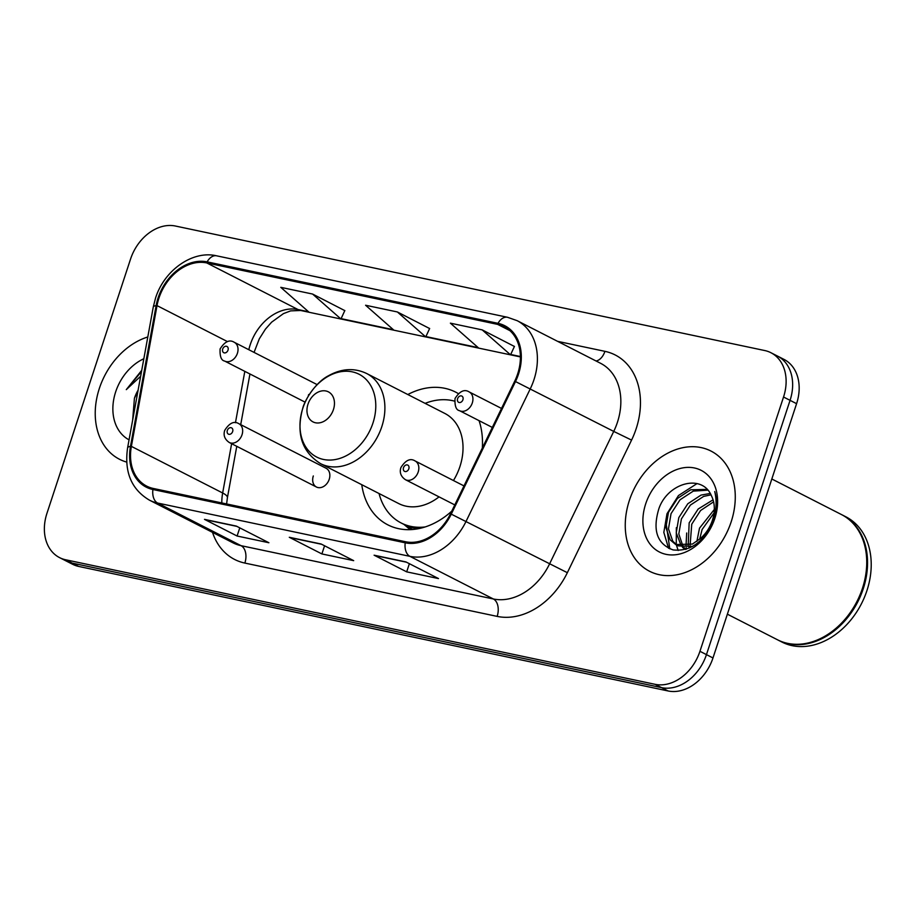 <?xml version="1.0" encoding="UTF-8"?>
<svg xmlns="http://www.w3.org/2000/svg" width="917" height="917" viewBox="0 0 917 917"><rect width="100%" height="100%" fill="white"/><g stroke="black" fill="none" stroke-linecap="round" stroke-linejoin="round"><path stroke-width="1.38" d="M361.757 484.692A74.529 56.59 -62.9 0 0 387.868 524.868A74.529 56.59 -62.9 0 0 451.783 511.113M313.316 475.957A10.545 8.012 -62.9 0 0 316.468 487.03A10.545 8.012 -62.9 0 0 329.214 479.316A10.545 8.012 -62.9 0 0 326.062 468.243L238.867 423.7A10.545 8.012 117.1 0 1 242.019 434.773A10.545 8.012 117.1 0 1 229.261 442.487L316.468 487.03M308.685 394.528A10.545 8.012 -62.9 0 0 308.25 396.201M482.331 448.035A74.529 56.59 -62.9 0 0 479.064 420.651M458.248 393.553A74.529 56.59 -62.9 0 0 455.669 392.132A74.529 56.59 -62.9 0 0 407.813 394.528M59.559 557.616L72.603 564.276A42.182 32.026 -62.9 0 0 78.724 566.442L668.115 690.971A42.182 32.026 -62.9 0 0 712.979 657.959L796.586 403.675A42.182 32.026 -62.9 0 0 783.978 359.384L777.456 356.048A42.182 32.026 -62.9 0 1 790.064 400.339A42.182 32.026 -62.9 0 0 777.456 356.048L770.933 352.724A42.182 32.026 -62.9 0 0 764.812 350.558L175.422 226.029A42.182 32.026 -62.9 0 0 130.558 259.041L46.95 513.325A42.182 32.026 -62.9 0 0 59.559 557.616A42.182 32.026 -62.9 0 0 65.692 559.783L655.07 684.311A42.182 32.026 -62.9 0 0 699.946 651.299L783.542 397.015A42.182 32.026 -62.9 0 0 770.933 352.724M66.081 560.952A42.182 32.026 -62.9 0 0 72.202 563.107L661.593 687.635A42.182 32.026 -62.9 0 0 706.457 654.623L790.064 400.339L706.457 654.623A42.182 32.026 -62.9 0 1 661.593 687.635L72.202 563.107A42.182 32.026 -62.9 0 1 66.081 560.952M99.357 388.43A67.503 51.249 -62.9 0 0 119.531 459.291A67.503 51.249 -62.9 0 0 126.672 462.088A67.503 51.249 -62.9 0 1 119.531 459.291A67.503 51.249 -62.9 0 1 99.357 388.43A67.503 51.249 -62.9 0 1 147.797 336.975A67.503 51.249 -62.9 0 0 99.357 388.43M629.383 500.407A67.503 51.249 -62.9 0 0 649.557 571.268A67.503 51.249 -62.9 0 0 731.147 521.911A67.503 51.249 -62.9 0 0 710.962 451.049A67.503 51.249 -62.9 0 0 629.383 500.407A67.503 51.249 -62.9 0 0 649.557 571.268A67.503 51.249 -62.9 0 0 731.147 521.911A67.503 51.249 -62.9 0 0 710.962 451.049A67.503 51.249 -62.9 0 0 629.383 500.407M158.928 298.151A45.002 34.17 117.1 0 1 206.784 262.938L497.667 324.389A45.002 34.17 117.1 0 1 504.201 326.693A45.002 34.17 117.1 0 1 514.712 381.185L450.488 513.795A45.002 34.17 117.1 0 1 405.566 541.752L153.265 488.452A45.002 34.17 117.1 0 1 146.731 486.136A45.002 34.17 117.1 0 1 131.372 446.373L157.025 305.613A45.002 34.17 117.1 0 1 158.928 298.151M158.079 297.968A46.125 35.018 -62.9 0 0 156.131 305.625L130.478 446.373A46.125 35.018 -62.9 0 0 152.921 489.506L405.222 542.818A46.125 35.018 -62.9 0 0 451.267 514.15L515.492 381.552A46.125 35.018 -62.9 0 0 498.011 323.334L207.127 261.872A46.125 35.018 -62.9 0 0 158.079 297.968M514.414 346.454L482.182 329.879L450.385 323.162L478.743 348.128L425.74 336.906M344.815 310.622L312.582 294.048L280.774 287.33L309.132 312.284L340.929 319.013L344.849 310.531M429.615 328.538L397.382 311.963L365.585 305.246L393.932 330.2L340.941 318.99L312.582 294.048M236.288 526.083L268.887 542.738L237.09 536.021L204.491 519.366L236.288 526.083M405.899 561.915L438.498 578.57L406.69 571.853L374.102 555.198L405.899 561.915M321.099 543.999L353.687 560.654L321.89 553.937L289.291 537.282L321.099 543.999M321.89 553.937L324.572 545.775M290.448 537.694L321.649 544.285L290.483 537.694A11.245 7.176 -78.1 0 1 290.448 537.694A11.245 7.176 -78.1 0 1 289.291 537.282M406.69 571.853L409.372 563.691M375.259 555.61L406.46 562.201L375.282 555.622A11.245 7.176 -78.1 0 1 375.259 555.61A11.245 7.176 -78.1 0 1 374.102 555.198M237.09 536.021L239.773 527.86M205.649 519.779L236.85 526.369L205.672 519.779A11.245 7.176 -78.1 0 1 205.649 519.779A11.245 7.176 -78.1 0 1 204.491 519.366M397.382 311.963L425.74 336.929L393.932 330.2M425.74 336.929L429.66 328.458M482.182 329.879L510.54 354.845L478.743 348.128M520.398 356.908L510.54 354.833L514.46 346.374M138.123 390.126A31.786 24.14 -62.9 0 0 134.421 398.276L137.928 391.158M143.843 358.742A45.85 34.812 -62.9 0 0 115.668 391.868A45.85 34.812 -62.9 0 0 129.056 439.839M134.421 398.276L132.656 420.124M141.734 370.319L126.294 389.633L140.645 376.268M126.294 389.633L141.516 371.511M333.433 409.567A16.873 12.815 -62.9 0 0 325.936 390.986A16.873 12.815 -62.9 0 0 307.986 404.191A16.873 12.815 -62.9 0 0 315.482 422.771A16.873 12.815 -62.9 0 0 333.433 409.567M453.445 480.531A50.63 38.434 -62.9 0 0 459.933 466.558A50.63 38.434 -62.9 0 0 444.791 413.418L366.674 373.517C354.34 367.66 341.571 368.428 328.366 375.81C315.265 382.504 304.375 400.901 302.725 408.374C295.893 433.477 301.865 451.909 320.618 463.681A50.63 38.434 -62.9 0 0 381.804 426.657A50.63 38.434 -62.9 0 0 366.674 373.517M479.224 421.155A66.792 50.722 -62.9 0 0 478.903 420.571M454.488 401.13A66.792 50.722 -62.9 0 0 425.11 403.365M379.053 493.529A66.792 50.722 -62.9 0 0 401.165 522.977L404.42 524.65A66.792 50.722 -62.9 0 0 418.278 528.731M401.165 522.977A66.792 50.722 -62.9 0 0 425.19 526.943M320.618 463.681L398.735 503.582A50.63 38.434 -62.9 0 0 439.048 496.865M727.376 614.184L777.444 639.757A70.311 53.381 -62.9 0 0 862.438 588.347A70.311 53.381 -62.9 0 0 841.416 514.529L771.827 478.983M777.857 639.963A70.311 53.381 -62.9 0 0 778.258 640.181A70.311 53.381 -62.9 0 0 863.252 588.76A70.311 53.381 -62.9 0 0 842.23 514.941A70.311 53.381 -62.9 0 0 841.829 514.746M778.258 640.181L781.926 642.049A70.311 53.381 -62.9 0 0 866.92 590.64A70.311 53.381 -62.9 0 0 845.898 516.821L842.23 514.941M696.874 541.443L699.511 528.169L714.309 509.485M699.671 539.173L702.101 529.499L714.045 512.935M689.309 548.034L688.942 547.334M688.186 545.615L689.16 522.885L698.158 509.038L713.059 499.822M690.123 545.019L691.75 524.203L700.565 510.528L713.586 501.84M685.366 549.443L682.466 547.289M681.388 546.2L676.242 532.811L678.809 517.601L687.807 503.754L701.047 495.088L710.194 493.461M685.847 549.306L683.979 547.518M682.97 546.28L678.809 533.958L681.4 518.919L690.398 505.072L703.626 496.406L710.973 494.836M700.45 538.439A31.786 24.14 -62.9 0 0 712.371 520.386A31.786 24.14 -62.9 0 0 711.546 496.017C702.342 473.241 668 482.697 658.979 508.396C652.296 530.186 657.008 544.033 673.135 549.925C690.318 551.725 703.694 542.188 713.266 521.303L714.056 519.068C717.197 509.233 717.415 500.052 714.721 491.535C716.945 500.865 716.441 510.265 713.197 519.744C710.297 527.768 706.044 534.003 700.45 538.439L692.427 544.079L675.726 544.538L670.189 539.895L665.891 527.516L668.459 512.316L677.457 498.458L690.696 489.793L707.076 489.403M692.622 546.383L678.305 545.867L675.726 544.538M677.044 545.145L672.78 541.213L668.47 528.845L671.049 513.635L680.047 499.788L693.275 491.122L707.786 490.159M645.694 503.857A45.85 34.812 -62.9 0 0 666.063 554.349A45.85 34.812 -62.9 0 0 714.824 518.46A45.85 34.812 -62.9 0 0 694.456 467.979A45.85 34.812 -62.9 0 0 645.694 503.857M669.8 548.847L665.994 522.415M678.179 550.487L676.322 544.847M676.265 544.618L676.345 527.699M686.455 549.111L686.191 547.598M685.996 546.073L686.695 532.995M668.573 548.286L663.828 532.422L666.991 513.749L678.465 495.547L697.023 483.58M78.724 566.442L65.692 559.783M796.586 403.675L783.542 397.015M712.979 657.959L699.946 651.299M668.115 690.971L655.07 684.311M206.784 262.938L298.059 309.556A45.002 34.17 -62.9 0 0 250.203 344.769A45.002 34.17 -62.9 0 0 248.816 349.721M557.593 341.342L604.922 351.337A14.064 8.964 -78.1 0 1 596.039 360.977M604.922 351.337A70.311 53.381 117.1 0 1 636.157 428.755A70.311 53.381 117.1 0 1 631.572 440.091L567.348 572.689A70.311 53.381 117.1 0 1 497.152 616.384L244.862 563.072A70.311 53.381 117.1 0 1 212.515 532.376M515.492 381.552L613.737 431.414A56.246 42.709 -62.9 0 0 617.405 422.359A56.246 42.709 -62.9 0 0 600.589 363.304L517.142 320.675A56.246 42.709 117.1 0 1 530.29 388.785L466.054 521.395A56.246 42.709 117.1 0 1 409.91 556.344L157.609 503.043A14.064 8.964 -78.1 0 1 152.921 489.506M498.011 323.334A14.064 8.964 -78.1 0 1 507.525 317.282L216.641 255.82C192.524 250.054 164.063 270.4 155.512 298.197L153.254 307.069A14.064 3.37 10.3 0 1 156.131 305.625M405.222 542.818A14.064 8.964 101.9 0 0 409.91 556.344L493.357 598.973A56.246 42.709 -62.9 0 0 549.512 564.024L613.737 431.414L631.572 440.091M451.267 514.15L567.348 572.689M153.254 307.069L127.601 447.828A14.064 3.37 10.3 0 1 130.478 446.373M244.862 563.072A14.064 8.964 -78.1 0 0 241.056 545.672L157.609 503.043A56.246 42.709 117.1 0 1 149.437 500.155L232.895 542.784A56.246 42.709 -62.9 0 0 241.056 545.672L493.357 598.973A14.064 8.964 -78.1 0 1 497.152 616.384M216.641 255.82A14.064 8.964 101.9 0 0 207.127 261.872M497.667 324.389L509.898 330.636M520.398 356.53L510.7 354.489M478.147 347.612L425.901 336.573M393.347 329.696L341.101 318.646M308.548 311.769L298.059 309.556A25.309 16.139 -78.1 0 0 300.661 310.485L290.643 310.886L283.479 313.603L271.638 322.154L265.449 329.111L259.293 338.843L254.066 352.392M157.025 305.613L227.508 341.617M131.372 446.373L222.659 492.991A45.002 34.17 -62.9 0 0 221.811 502.929M244.816 371.362L235.451 422.726M231.634 443.69L222.659 492.991A25.309 6.064 -169.7 0 1 227.405 497.702L226.614 503.949M372.944 423.058A46.503 35.316 -62.9 0 0 352.288 371.855A46.503 35.316 -62.9 0 0 302.828 408.248A46.503 35.316 -62.9 0 0 323.483 459.451A46.503 35.316 -62.9 0 0 372.944 423.058M404.03 524.444A67.422 51.192 -62.9 0 0 412.81 529.499M237.388 353.343A10.545 8.012 117.1 0 1 224.642 361.057C221.238 360.45 219.725 356.404 220.103 348.907C224.803 341.525 229.502 339.313 234.236 342.27A10.545 8.012 117.1 0 1 237.388 353.343M222.705 349.022A3.519 2.671 -62.9 0 0 224.275 352.885A3.519 2.671 -62.9 0 0 228.012 350.134A3.519 2.671 -62.9 0 0 226.453 346.271A3.519 2.671 -62.9 0 0 222.705 349.022M472.289 402.976A10.545 8.012 117.1 0 1 459.543 410.678C456.15 410.082 454.637 406.036 455.015 398.54C459.704 391.158 464.415 388.946 469.137 391.903A10.545 8.012 117.1 0 1 472.289 402.976M457.617 398.654A3.519 2.671 -62.9 0 0 459.176 402.517A3.519 2.671 -62.9 0 0 462.913 399.766A3.519 2.671 -62.9 0 0 461.354 395.903A3.519 2.671 -62.9 0 0 457.617 398.654M232.643 431.563A3.519 2.671 -62.9 0 0 231.084 427.7A3.519 2.671 -62.9 0 0 227.336 430.451A3.519 2.671 -62.9 0 0 228.906 434.314A3.519 2.671 -62.9 0 0 232.643 431.563M463.991 485.918L415.046 460.919A10.545 8.012 117.1 0 1 418.198 471.991A10.545 8.012 117.1 0 1 405.452 479.706L454.786 504.912M408.822 468.793A3.519 2.671 -62.9 0 0 407.263 464.919A3.519 2.671 -62.9 0 0 403.526 467.67A3.519 2.671 -62.9 0 0 405.085 471.544A3.519 2.671 -62.9 0 0 408.822 468.793M127.601 447.828C124.127 471.991 131.406 489.437 149.437 500.155M517.142 320.675L507.525 317.282M249.951 373.976L240.713 424.64M236.769 446.315L227.405 497.702M309.109 312.273L300.661 310.485M403.87 524.364L410.208 529.659M305.143 402.173L224.642 361.057M317.133 384.613L234.236 342.27M492.314 427.425L459.543 410.678M501.519 408.443L469.137 391.903M238.867 423.7C234.133 420.743 229.433 422.955 224.734 430.337C223.152 435.254 224.665 439.3 229.261 442.487M415.046 460.919C410.323 457.961 405.612 460.174 400.912 467.555C399.331 472.484 400.844 476.531 405.452 479.706"/></g></svg>
